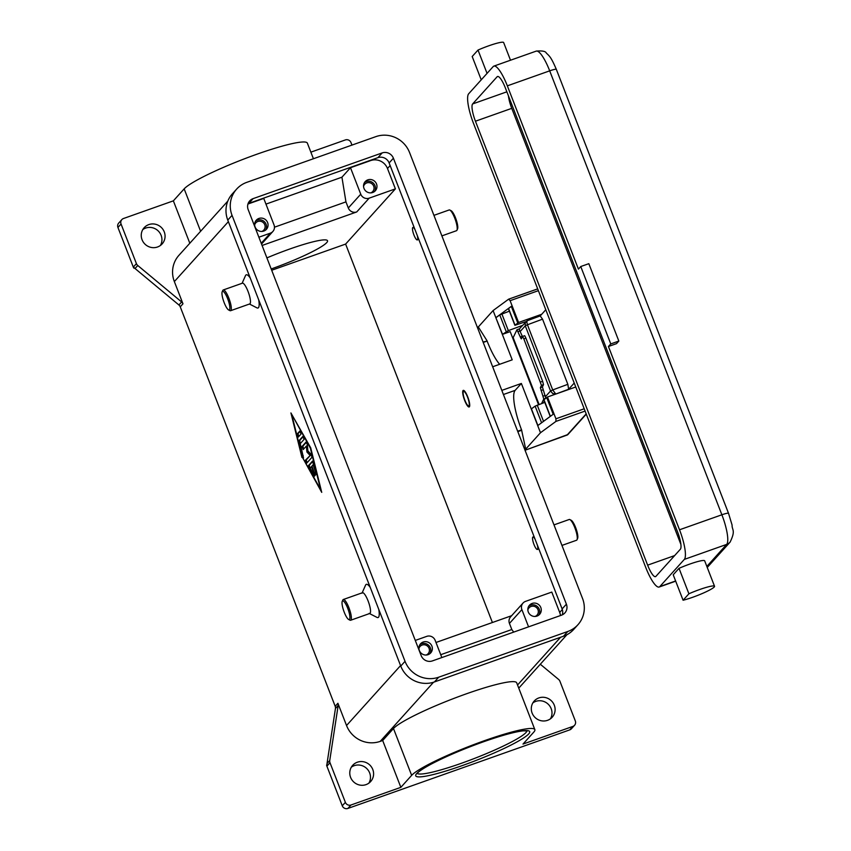 <?xml version="1.0" encoding="UTF-8"?>
<svg xmlns="http://www.w3.org/2000/svg" width="851" height="851" viewBox="0 0 851 851"><rect width="100%" height="100%" fill="white"/><g stroke="black" fill="none" stroke-linecap="round" stroke-linejoin="round"><path stroke-width="1.28" d="M540.311 664.237L558.607 679.438A4.404 4.244 -138 0 1 559.937 681.279L575.308 720.925A4.404 4.244 -138 0 1 572.851 726.424L522.993 744.082L533.8 732.105A66.644 8.148 -21.2 0 0 534.854 729.637L516.685 682.789A66.644 8.148 -21.2 0 0 459.008 696.49A66.644 8.148 -21.2 0 0 393.481 728.52L382.684 740.508L400.853 787.345L411.65 775.357A66.644 8.148 -21.2 0 1 477.166 743.327A66.644 8.148 -21.2 0 1 534.854 729.637M572.851 726.424L569.745 729.871L347.878 808.45L350.984 805.003L400.853 787.345M327.029 763.507L335.443 708.521L338.166 705.5L329.752 760.486L327.029 763.507A4.404 4.244 42 0 0 327.007 764.592L326.614 765.028A4.404 4.244 42 0 0 326.89 766.166L342.262 805.801A4.404 4.244 42 0 0 347.878 808.45M350.984 805.003A4.404 4.244 -138 0 1 345.378 802.355L342.262 805.801M569.745 729.871A4.404 4.244 42 0 0 571.436 728.743L574.542 725.297M550.459 718.797A12.105 11.68 42 0 0 532.843 702.915M368.93 783.09A12.105 11.68 42 0 0 351.314 767.198M326.89 766.166L329.997 762.719A4.404 4.244 -138 0 1 329.752 760.486M357.335 762.219A12.105 11.68 -138 0 1 370.674 781.526A12.105 11.68 -138 0 1 351.942 779.91A12.105 11.68 -138 0 1 357.335 762.219M538.864 697.926A12.105 11.68 -138 0 1 552.193 717.233A12.105 11.68 -138 0 1 533.471 715.617A12.105 11.68 -138 0 1 538.864 697.926M338.166 705.5A4.404 4.244 42 0 0 337.911 703.277L335.188 706.298A4.404 4.244 -138 0 1 335.443 708.521M335.188 706.298L180.252 306.828L182.965 303.807A4.404 4.244 42 0 0 181.635 301.956L137.756 265.491A4.404 4.244 -138 0 1 136.426 263.65L121.055 224.015A4.404 4.244 -138 0 1 123.501 218.505L173.359 200.847L189.816 243.248M136.426 263.65L133.309 267.097A4.404 4.244 42 0 0 133.884 268.139L134.277 267.703A4.404 4.244 42 0 0 135.032 268.512L178.912 304.977A4.404 4.244 -138 0 1 180.252 306.828M483.06 342.038L487.123 341.06A35.21 8.233 -109.5 0 0 497.878 362.079A35.21 8.233 -109.5 0 0 499.654 364.292M501.824 390.386L521.365 383.461L515.142 390.364A35.21 8.233 -109.5 0 0 514.44 404.789A35.21 8.233 -109.5 0 0 521.557 429.851L525.705 449.137L540.481 432.744L555.937 421.405L585.094 411.076M553.99 524.886L569.213 519.493A10.999 2.574 70.5 0 1 569.904 519.599A10.999 2.574 70.5 0 1 574.829 527.716A10.999 2.574 70.5 0 1 577.031 539.736A10.999 2.574 70.5 0 1 576.553 540.247L561.947 545.417M569.904 519.599L571.202 520.269A9.904 2.319 70.5 0 1 575.638 527.577A9.904 2.319 70.5 0 1 577.627 538.385L577.031 539.736M441.892 235.876L456.498 230.706A10.999 2.574 -109.5 0 0 456.966 230.196A10.999 2.574 -109.5 0 0 454.764 218.175A10.999 2.574 -109.5 0 0 449.839 210.059A10.999 2.574 -109.5 0 0 449.147 209.963L433.925 215.356M456.966 230.196L457.561 228.855A9.904 2.319 -109.5 0 0 455.583 218.037A9.904 2.319 -109.5 0 0 451.147 210.729L449.839 210.059M121.821 219.632L118.704 223.09A4.404 4.244 42 0 0 117.938 227.462L121.055 224.015M133.309 267.097L117.938 227.462M134.458 267.937L133.884 268.139M160.403 245.471A12.105 11.68 42 0 0 142.787 229.589M310.87 152.159L345.368 139.936A4.404 4.244 -138 0 1 350.984 142.574L351.963 145.096M148.808 224.6A12.105 11.68 -138 0 1 162.147 243.907A12.105 11.68 -138 0 1 143.415 242.29A12.105 11.68 -138 0 1 148.808 224.6M329.997 762.719L345.378 802.355M337.911 703.277L346.538 725.509A26.413 25.477 42 0 0 380.216 741.37L382.684 740.508M378.738 609.305A17.605 4.117 70.5 0 1 376.961 617.39L369.121 613.369M361.994 593.232L365.558 585.169A17.605 4.117 70.5 0 1 370.27 587.467M258.672 299.765A17.605 4.117 70.5 0 1 256.906 307.849L249.46 304.03M242.109 283.287L245.492 275.628A17.605 4.117 70.5 0 1 250.205 277.937M227.823 201.091L178.933 255.311A26.413 25.477 42 0 0 174.349 281.575L182.965 303.807M301.956 457.498L290.925 412.937L310.7 447.796L321.731 492.357L302.413 457.338M342.24 601.359L342.836 600.019A10.999 2.574 70.5 0 1 343.304 599.508L362.473 592.721A10.999 2.574 70.5 0 1 368.089 600.934A10.999 2.574 70.5 0 1 369.813 613.465L350.655 620.251A10.999 2.574 70.5 0 1 349.963 620.156L348.655 619.485A9.904 2.319 70.5 0 1 344.219 612.177A9.904 2.319 70.5 0 1 342.24 601.359A9.904 2.319 70.5 0 1 347.719 608.295A9.904 2.319 70.5 0 1 348.655 619.485M343.304 599.508A10.999 2.574 70.5 0 1 348.921 607.72A10.999 2.574 70.5 0 1 350.655 620.251M228.6 309.945L229.898 310.615A10.999 2.574 -109.5 0 0 230.589 310.711L249.758 303.924A10.999 2.574 -109.5 0 0 248.024 291.393A10.999 2.574 -109.5 0 0 242.407 283.181L223.249 289.968A10.999 2.574 -109.5 0 0 222.771 290.478L222.175 291.819A9.904 2.319 -109.5 0 0 224.164 302.637A9.904 2.319 -109.5 0 0 228.6 309.945A9.904 2.319 -109.5 0 0 227.664 298.754A9.904 2.319 -109.5 0 0 222.175 291.819M230.589 310.711A10.999 2.574 -109.5 0 0 228.866 298.18A10.999 2.574 -109.5 0 0 223.249 289.968M173.359 200.847L184.167 188.869A66.644 8.148 -21.2 0 1 249.683 156.839A66.644 8.148 -21.2 0 1 307.371 143.138L313.423 158.743M266.906 257.896A50.135 6.127 -21.2 0 1 289.648 249.056A50.135 6.127 -21.2 0 1 327.529 240.748A50.135 6.127 -21.2 0 1 271.926 268.703A50.135 6.127 -21.2 0 1 271.192 268.959M292.116 415.99L302.296 457.125L320.55 489.304L310.37 448.169L292.574 415.831M308.456 465.582L312.54 461.072L316.178 474.464L313.179 464.72L311.955 466.071L315.178 475.581L311.37 466.72L310.147 468.071L313.572 474.103L314.168 476.709L309.094 468.146L308.456 465.582L309.264 465.295L309.902 467.859L314.008 475.092M299.818 431.031L301.009 434.084L298.339 437.031L297.201 433.946L299.914 431M298.892 440.797L302.903 436.372L304.052 439.446L300.243 443.669L303.52 457.934L298.935 441.839L298.892 440.797L299.701 440.51L300.265 443.648M309.902 455.242L306.913 451.998L306.349 446.084L303.201 449.551L302.052 446.467L306.105 441.999L307.307 444.605L307.902 450.902L311.083 454.349L311.987 457.295L306.562 463.295L305.413 460.21L310.7 454.955L306.222 459.934L307.041 462.784M306.349 446.084L307.147 445.796L307.722 451.711L310.7 454.955M306.913 451.998L307.722 451.711M306.424 442.233L302.86 446.179L303.679 449.03M303.233 436.595L299.701 440.51M300.19 431.234L298.01 433.659L298.818 436.51M312.86 461.306L309.264 465.295M313.179 464.72L313.966 464.433M311.37 466.72L312.104 466.454M271.703 270.256L345.623 244.077L395.396 188.869L369.174 198.155A6.606 6.372 -138 0 1 360.75 194.188L350.484 167.711L370.653 160.573A13.201 12.733 -138 0 1 387.492 168.509L395.396 188.869M265.959 204.112L341.932 177.199L345.942 201.878L348.314 207.984A6.606 6.372 42 0 0 356.729 211.952L262.087 245.471M258.885 237.216L270.341 233.153A6.606 6.372 42 0 0 274.022 224.909L263.757 198.432L247.949 204.027M492.399 622.507L345.623 244.077M345.942 201.878L274.469 227.196M341.932 177.199L350.484 167.711M562.245 614.879A8.808 8.489 42 0 0 562.117 608.922L389.13 162.945A8.808 8.489 42 0 0 377.908 157.658L248.822 203.378A8.808 8.489 42 0 0 248.056 203.687M560.479 615.539A13.201 12.733 -138 0 0 559.692 612.443L551.788 592.083L525.567 601.37A6.606 6.372 42 0 0 523.035 603.051L510.589 616.858A6.606 6.372 42 0 0 509.441 623.421L511.813 629.527L513.706 632.102M511.813 629.527L440.733 654.706M511.642 615.698L435.989 642.484M523.035 603.051A6.606 6.372 42 0 0 521.886 609.614L528.567 626.847M415.277 640.431L426.734 636.367A6.606 6.372 -138 0 1 435.159 640.335L441.839 657.557M393.407 158.212L566.394 604.178A8.808 8.489 -138 0 1 561.479 615.188L432.393 660.908A8.808 8.489 -138 0 1 421.171 655.61L248.184 209.644A8.808 8.489 -138 0 1 253.098 198.634L382.184 152.914A8.808 8.489 -138 0 1 393.407 158.212L389.13 162.945M582.531 598.466A26.413 25.477 -138 0 1 577.935 624.73A26.413 25.477 -138 0 1 567.798 631.474L438.712 677.194A26.413 25.477 -138 0 1 405.033 661.333L232.046 215.356A26.413 25.477 -138 0 1 236.642 189.092A26.413 25.477 -138 0 1 246.779 182.348L375.865 136.628A26.413 25.477 -138 0 1 409.544 152.489L582.531 598.466M577.935 624.73L573.659 629.474A26.413 25.477 -138 0 1 563.522 636.218L434.435 681.938A26.413 25.477 -138 0 1 400.757 666.078L227.77 220.101A26.413 25.477 -138 0 1 232.366 193.837L236.642 189.092M372.717 192.496A6.819 6.585 -138 0 1 365.196 181.614A6.819 6.585 -138 0 1 375.759 182.529A6.819 6.585 -138 0 1 372.717 192.496M374.483 191.549A6.819 6.585 42 0 0 364.505 182.55M415.001 229.642A6.606 1.542 -109.5 0 0 412.895 227.472L413.299 227.323A6.606 1.542 70.5 0 1 414.32 227.898M418.096 237.631A6.606 1.542 70.5 0 1 417.713 239.769L417.309 239.918A6.606 1.542 -109.5 0 0 417.256 235.461M537.321 545.002A6.606 1.542 70.5 0 1 537.364 549.448A6.606 1.542 70.5 0 1 534.002 544.523A6.606 1.542 70.5 0 1 532.96 537.002L533.364 536.864A6.606 1.542 70.5 0 1 534.385 537.438M538.162 547.172A6.606 1.542 70.5 0 1 537.768 549.31L537.364 549.448M467.763 396.938A8.808 2.064 70.5 0 1 469.146 406.969A8.808 2.064 70.5 0 1 464.646 400.395A8.808 2.064 70.5 0 1 463.263 390.375A8.808 2.064 70.5 0 1 467.763 396.938M412.895 227.472A6.606 1.542 -109.5 0 0 413.937 234.982A6.606 1.542 -109.5 0 0 417.309 239.918M532.96 537.002A6.606 1.542 70.5 0 1 535.066 539.183M537.013 616.071A6.819 6.585 -138 0 1 529.492 605.189A6.819 6.585 -138 0 1 540.055 606.103A6.819 6.585 -138 0 1 537.013 616.071M538.768 615.124A6.819 6.585 42 0 0 528.801 606.125M263.799 231.078A6.819 6.585 -138 0 1 256.289 220.196A6.819 6.585 -138 0 1 266.842 221.1A6.819 6.585 -138 0 1 263.799 231.078M265.565 230.121A6.819 6.585 42 0 0 255.587 221.122M428.096 654.653A6.819 6.585 -138 0 1 420.575 643.771A6.819 6.585 -138 0 1 431.138 644.675A6.819 6.585 -138 0 1 428.096 654.653M429.851 653.696A6.819 6.585 42 0 0 419.883 644.707M261.874 231.44A5.414 5.223 42 0 0 264.15 223.59A5.414 5.223 42 0 0 254.651 224.93M535.088 616.443A5.414 5.223 42 0 0 537.364 608.582A5.414 5.223 42 0 0 527.865 609.933M370.791 192.869A5.414 5.223 42 0 0 373.068 185.007A5.414 5.223 42 0 0 363.568 186.358M426.17 655.025A5.414 5.223 42 0 0 428.447 647.164A5.414 5.223 42 0 0 418.947 648.505M521.365 383.461L540.481 432.744M524.737 449.477L525.705 449.137M575.755 386.992L547.47 397.002L555.926 418.798L555.937 421.405M486.963 340.655L478.315 326.954L493.091 310.562L512.206 359.845L492.655 366.77M521.716 430.255L517.823 431.638M478.315 326.954L477.347 327.295M537.694 288.872L508.653 299.158L493.091 310.562M508.653 299.158L510.111 300.68L518.567 322.476L541.704 314.274M522.45 325.444L508.334 330.613L502.515 334.326L495.856 317.689L511.313 306.339L517.791 323.04L518.567 322.476M547.47 397.002L546.704 397.577L553.182 414.277L537.715 425.617M537.885 425.5L531.428 408.852L535.13 406.14L544.778 402.385M550.225 416.437L543.789 399.842L546.725 397.63M538.534 404.672L510.196 331.603L502.515 334.326M517.791 323.04L514.887 325.316L525.875 321.646M496.037 317.625L499.739 314.902L509.387 311.158M514.887 325.316L508.409 308.615L511.334 306.392M522.461 336.581L518.993 328.975L516.951 329.741L513.164 337.645A130.948 16.009 -21.2 0 1 512.802 338.315M516.951 329.741L520.993 338.475L521.365 338.868L522.535 336.464L523.844 338.868L541.459 385.386L543.502 384.62L542.63 381.28L540.587 382.035M541.608 403.555L543.768 399.013L545.81 398.257L542.406 386.939L540.353 387.694L543.768 399.013M540.353 387.694L541.459 385.386M523.844 338.868L525.886 338.113L525.035 336.241L524.588 335.709L522.588 336.475M518.993 328.975L517.004 329.741M544.363 401.31L543.651 402.8M525.886 338.113L542.63 381.28M543.502 384.62L542.406 386.939M467.561 397.162A7.702 1.798 70.5 0 1 468.295 405.863A7.702 1.798 70.5 0 1 464.848 400.183A7.702 1.798 70.5 0 1 463.295 391.768A7.702 1.798 70.5 0 1 467.561 397.162M545.789 309.743L540.247 315.902M527.088 320.816L525.248 322.646L525.28 325.827L527.439 324.774L526.769 321.901L527.397 320.71M540.194 315.955L542.555 319.157L567.84 384.322L568.628 389.258L574.223 383.056M555.799 394.056L552.714 389.939L550.565 390.992L552.756 393.566L555.831 394.024L568.628 389.258M618.837 341.06L588.828 263.682L580.754 266.533L578.425 269.118L507.334 85.845A26.413 6.18 -109.5 0 0 493.846 66.123A26.413 6.18 -109.5 0 0 493.186 66.58L468.688 93.759A26.413 6.18 -109.5 0 0 473.496 123.363L645.696 567.309A26.413 6.18 -109.5 0 0 659.174 587.02A26.413 6.18 -109.5 0 0 659.833 586.573L684.342 559.394A26.413 6.18 -109.5 0 0 679.523 529.779L608.433 346.506L616.507 343.644L618.837 341.06L610.773 343.921L608.433 346.506M683.087 600.232L673.215 574.776L679.034 568.33A19.807 2.425 -21.2 0 1 699.203 561.181A19.807 2.425 -21.2 0 1 704.671 560.82L714.542 586.275A19.807 2.425 -21.2 0 1 703.607 592.934A19.807 2.425 -21.2 0 1 683.087 600.232L688.906 593.785A19.807 2.425 -21.2 0 1 709.074 586.637A19.807 2.425 -21.2 0 1 714.542 586.275M679.034 568.33L688.906 593.785M580.754 266.533L610.773 343.921M481.24 79.834L472.188 56.517L478.007 50.06A19.807 2.425 -21.2 0 1 498.175 42.912A19.807 2.425 -21.2 0 1 503.654 42.55L510.504 60.23M487.059 73.388L478.007 50.06M680.385 549.214L655.887 576.382A15.403 3.606 70.5 0 1 655.504 576.648A15.403 3.606 70.5 0 1 647.643 565.149L475.443 121.214A15.403 3.606 70.5 0 1 472.635 103.939L497.133 76.76A15.403 3.606 70.5 0 1 497.527 76.494A15.403 3.606 70.5 0 1 505.388 88.004L677.577 531.939A15.403 3.606 70.5 0 1 680.385 549.214M508.43 95.833A15.403 3.606 -109.5 0 0 511.749 108.354L680.906 544.459M526.939 730.818A58.932 7.202 -21.2 0 1 461.519 763.241A58.932 7.202 -21.2 0 1 417.245 773.368M461.923 765.709A61.134 7.478 158.8 0 0 528.758 733.881A61.134 7.478 158.8 0 0 483.528 741.753A61.134 7.478 158.8 0 0 416.692 773.57A61.134 7.478 158.8 0 0 461.923 765.709M181.635 301.956L178.912 304.977M135.032 268.512L137.756 265.491M515.142 390.364L503.42 394.513M228.376 221.643L174.349 281.575M400.566 665.588L346.538 725.509M200.613 231.27L184.167 188.869M433.542 682.236L380.216 741.37M560.586 637.261L517.546 685.002M411.65 775.357L393.481 728.52M302.052 446.467L302.86 446.179M305.413 460.21L306.222 459.934M302.413 455.902L303.201 455.615M298.935 441.839L299.743 441.552M297.201 433.946L298.01 433.659M315.083 472.433L315.87 472.145M314.327 474.358L315.051 474.103M313.657 476.198L314.242 475.986M309.094 468.146L309.902 467.859M369.174 198.155L356.729 211.952M270.341 233.153L261.225 243.269M387.492 168.509L390.141 165.562M521.886 609.614L509.441 623.421M562.117 608.922L566.394 604.178M227.77 220.101L232.046 215.356M400.757 666.078L405.033 661.333M434.435 681.938L438.712 677.194M563.522 636.218L567.798 631.474M377.908 157.658L382.184 152.914M248.822 203.378L253.098 198.634M360.75 194.188L348.314 207.984M559.692 612.443L562.32 609.529M586.179 413.884L567.074 435.074L525.035 450.253M586.286 414.139L567.925 434.51A2.202 2.127 -138 0 1 567.074 435.074M487.123 341.06L483.219 342.442M517.663 431.234L521.557 429.851M537.704 288.893L508.77 299.137M510.111 300.68L538.396 290.67M584.201 408.778L555.926 418.798M543.938 399.672L550.395 416.32M537.247 405.15L543.534 421.351M535.13 406.14L541.587 422.777M499.739 314.902L506.217 331.603M501.856 313.913L508.334 330.613M508.547 308.445L515.025 325.135M513.164 337.645L539.087 404.48M522.301 336.198L520.259 336.953M518.057 331.645L520.099 330.89M541.034 390.535L543.087 389.779M545.129 395.417L543.076 396.172M540.3 315.881L527.216 320.742L520.365 327.752A4.404 4.244 42 0 0 519.44 329.497M707.245 567.457L730.073 542.14A8.808 8.489 -138 0 1 726.69 544.395L706.841 566.415M730.073 542.14C736.03 530.077 731.828 530.088 732.094 525.099L728.53 513.323A8.808 1.074 158.8 0 0 727.137 513.27A8.808 1.074 158.8 0 0 721.882 514.781A26.413 6.18 70.5 0 1 726.69 544.395L684.342 559.394M728.53 513.323L556.341 69.388A8.808 1.074 158.8 0 0 554.937 69.325A8.808 1.074 158.8 0 0 549.693 70.846L721.882 514.781L679.523 529.779M493.846 66.123L536.204 51.124A26.413 6.18 70.5 0 1 549.693 70.846L507.334 85.845M659.833 586.573L675.62 580.978M567.84 384.322L552.714 389.939L527.439 324.774L542.555 319.157M520.291 331.358L525.28 325.827L550.565 390.992L545.512 396.587M647.643 565.149L674.641 555.586M475.443 121.214L511.749 108.354M472.635 103.939L506.866 91.812M497.133 76.76L497.995 76.462M417.043 773.687C417.118 773.857 416.543 772.091 430.67 764.389C445.169 756.752 462.763 749.22 483.474 741.785C501.633 735.434 514.908 731.775 523.269 730.839L527.301 730.924M518.759 688.14L566.915 634.729M261.534 244.046L272.873 231.472M567.925 434.51L525.046 450.264M524.588 335.709L522.535 336.464M468.295 405.863L469.55 406.501M463.295 391.768L463.869 390.481M536.204 51.124C542.257 50.603 545.619 51.251 546.31 53.06C549.629 56.24 551.097 57.145 556.341 69.388M659.174 587.02L675.694 581.18M520.365 327.752A4.404 4.404 0 0 0 519.418 329.454"/></g></svg>
